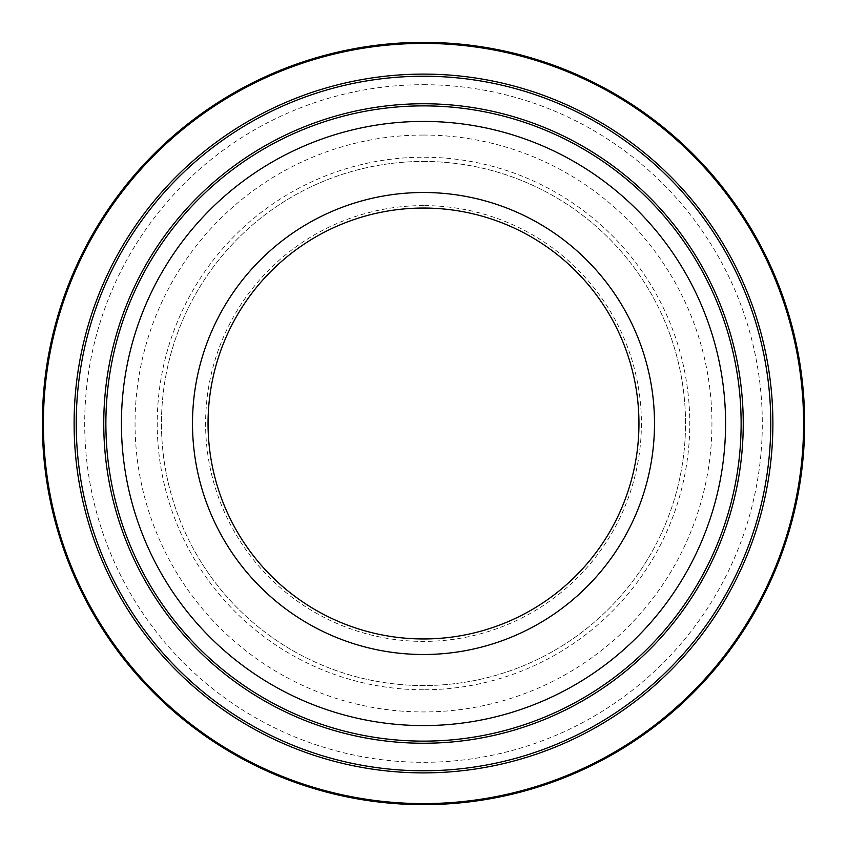 <?xml version="1.0" encoding="UTF-8"?>
<svg xmlns="http://www.w3.org/2000/svg" width="847" height="847" viewBox="0 0 847 847"><rect width="100%" height="100%" fill="white"/><g stroke="black" fill="none" stroke-linecap="round" stroke-linejoin="round"><path stroke-width="0.64" stroke-dasharray="4.24 3.18" d="M423.5 689.776A266.276 266.276 0 0 1 157.224 423.5A266.276 266.276 0 0 1 423.5 157.224A266.276 266.276 0 0 1 689.776 423.5A266.276 266.276 0 0 1 423.5 689.776M423.5 741.125A317.625 317.625 0 0 1 105.875 423.5A317.625 317.625 0 0 1 423.5 105.875A317.625 317.625 0 0 1 741.125 423.5A317.625 317.625 0 0 1 423.5 741.125A317.625 317.625 0 0 0 741.125 423.5A317.625 317.625 0 0 0 423.5 105.875M423.5 205.599A217.901 217.901 0 0 0 205.599 423.5A217.901 217.901 0 0 0 423.5 641.401A217.901 217.901 0 0 0 641.401 423.5A217.901 217.901 0 0 0 423.5 205.599M423.5 638.956A215.456 215.456 0 0 1 208.044 423.5A215.456 215.456 0 0 1 423.5 208.044A215.456 215.456 0 0 1 638.956 423.5A215.456 215.456 0 0 1 423.5 638.956M423.5 43.409A380.091 380.091 0 0 1 803.591 423.5A380.091 380.091 0 0 1 423.5 803.591A380.091 380.091 0 0 1 43.409 423.5A380.091 380.091 0 0 1 423.5 43.409M423.5 804.65A381.15 381.15 0 0 0 804.65 423.5A381.15 381.15 0 0 0 423.5 42.35A381.15 381.15 0 0 0 42.35 423.5A381.15 381.15 0 0 0 423.5 804.65M423.5 161.459A262.041 262.041 0 0 1 685.541 423.5A262.041 262.041 0 0 1 423.5 685.541A262.041 262.041 0 0 1 161.459 423.5A262.041 262.041 0 0 1 423.5 161.459A262.041 262.041 0 0 1 685.541 423.5A262.041 262.041 0 0 1 423.5 685.541A262.041 262.041 0 0 1 161.459 423.5A262.041 262.041 0 0 1 423.5 161.459M423.5 84.7A338.8 338.8 0 0 1 762.3 423.5A338.8 338.8 0 0 1 423.5 762.3A338.8 338.8 0 0 1 84.7 423.5A338.8 338.8 0 0 1 423.5 84.7M423.5 74.113A349.388 349.388 0 0 1 772.888 423.5A349.388 349.388 0 0 1 423.5 772.888A349.388 349.388 0 0 1 74.113 423.5A349.388 349.388 0 0 1 423.5 74.113M423.5 135.054A288.446 288.446 0 0 0 135.054 423.5A288.446 288.446 0 0 0 423.5 711.946A288.446 288.446 0 0 0 711.946 423.5A288.446 288.446 0 0 0 423.5 135.054"/><path stroke-width="1.27" d="M423.5 638.956A215.456 215.456 0 0 0 638.956 423.5A215.456 215.456 0 0 0 423.5 208.044A215.456 215.456 0 0 0 208.044 423.5A215.456 215.456 0 0 0 423.5 638.956A215.456 215.456 0 0 1 208.044 423.5A215.456 215.456 0 0 1 423.5 208.044M423.5 770.77A347.27 347.27 0 0 0 770.77 423.5A347.27 347.27 0 0 0 423.5 76.23A347.27 347.27 0 0 0 76.23 423.5A347.27 347.27 0 0 0 423.5 770.77M423.5 74.113A349.388 349.388 0 0 1 772.888 423.5A349.388 349.388 0 0 1 423.5 772.888A349.388 349.388 0 0 1 74.113 423.5A349.388 349.388 0 0 1 423.5 74.113M423.5 743.243A319.743 319.743 0 0 1 103.758 423.5A319.743 319.743 0 0 1 423.5 103.758A319.743 319.743 0 0 1 743.243 423.5A319.743 319.743 0 0 1 423.5 743.243M423.5 105.875A317.625 317.625 0 0 0 105.875 423.5A317.625 317.625 0 0 0 423.5 741.125A317.625 317.625 0 0 0 741.125 423.5A317.625 317.625 0 0 0 423.5 105.875M423.5 803.591A380.091 380.091 0 0 0 803.591 423.5A380.091 380.091 0 0 0 423.5 43.409A380.091 380.091 0 0 0 43.409 423.5A380.091 380.091 0 0 0 423.5 803.591M423.5 42.35A381.15 381.15 0 0 1 804.65 423.5A381.15 381.15 0 0 1 423.5 804.65A381.15 381.15 0 0 1 42.35 423.5A381.15 381.15 0 0 1 423.5 42.35M423.5 121.417A302.083 302.083 0 0 0 121.417 423.5A302.083 302.083 0 0 0 423.5 725.583A302.083 302.083 0 0 0 725.583 423.5A302.083 302.083 0 0 0 423.5 121.417M423.5 192.502A230.998 230.998 0 0 1 654.498 423.5A230.998 230.998 0 0 1 423.5 654.498A230.998 230.998 0 0 1 192.502 423.5A230.998 230.998 0 0 1 423.5 192.502"/></g></svg>
